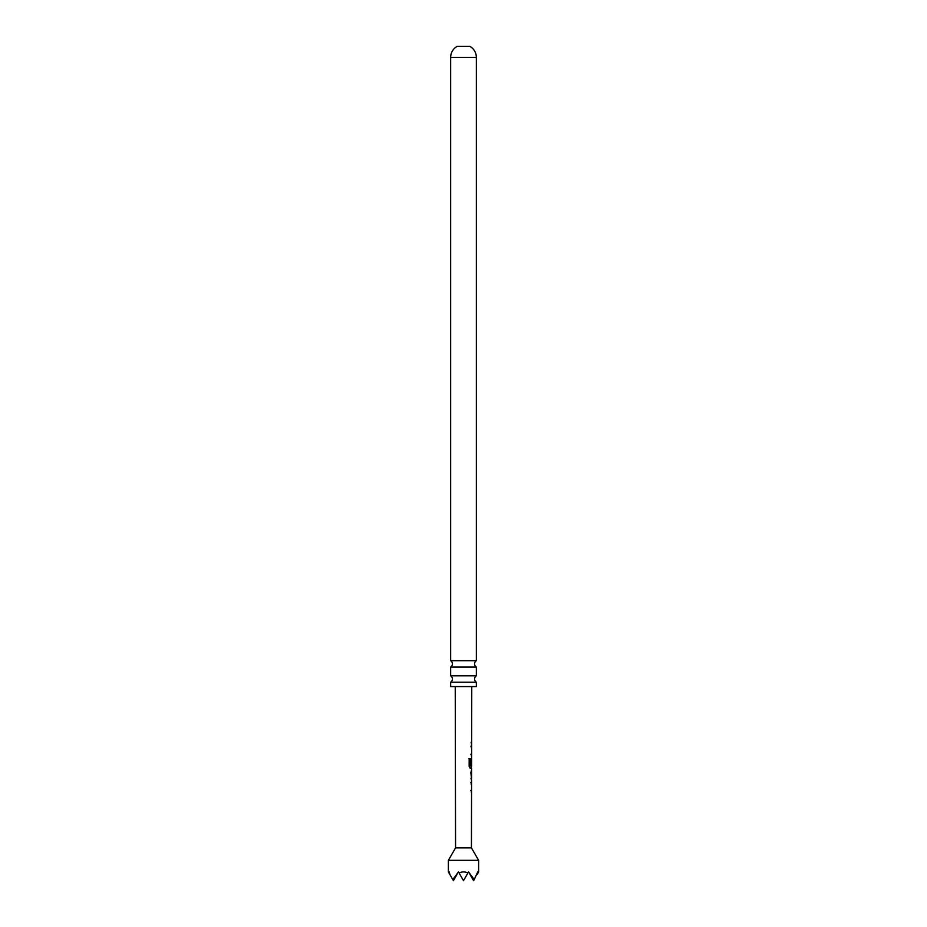 <?xml version="1.0" encoding="UTF-8"?>
<svg xmlns="http://www.w3.org/2000/svg" width="927" height="927" viewBox="0 0 927 927"><rect width="100%" height="100%" fill="white"/><g stroke="black" fill="none" stroke-linecap="round" stroke-linejoin="round"><path stroke-width="1.39" d="M476.351 682.202L450.649 682.202L450.649 686.571L476.351 686.571L476.351 682.202A3.778 3.778 0 0 1 476.351 675.806L476.351 667.081L450.649 667.081A3.778 3.778 0 0 0 450.649 660.684L476.351 660.684L476.351 57.404A12.607 12.607 0 0 0 469.804 46.35L457.196 46.35A12.607 12.607 0 0 0 450.649 57.404L476.351 57.404M476.351 667.081A3.778 3.778 0 0 1 476.351 660.684M450.649 682.202A3.778 3.778 0 0 0 450.649 675.806L476.351 675.806M471.461 780.198L471.6 768.147L470.313 768.147L469.155 766.42L469.178 758.634L470.395 758.645L470.383 765.969L471.611 766.108L471.762 686.571M450.649 660.684L450.649 57.404M450.649 675.806L450.649 667.081M448.378 860.326L478.622 860.326L471.437 847.881L455.563 847.881L448.378 860.326L448.378 871.913L449.85 874.474L449.247 871.913L449.027 873.049M471.437 847.881L471.576 780.198M469.178 758.634L470.395 758.645L470.383 765.969M471.368 758.402L470.812 765.25M455.563 847.881L455.238 686.571M471.658 742.226L471.067 742.226M471.009 772.098L471.576 778.298L471.588 772.11M471.576 778.298L470.997 778.344L471.576 778.298M471.553 790.383L470.742 790.383M478.622 860.326L478.622 871.913L477.973 873.049L477.753 871.913L474.195 879.596L468.541 871.913L467.892 873.049C464.96 871.542 462.04 871.542 459.108 873.049L458.459 871.913L452.805 879.596L449.85 874.474M477.15 874.474L477.973 873.049M452.805 879.596L453.419 880.65L456.988 874.474M459.108 873.049L463.5 880.65L467.892 873.049M470.012 874.474L473.581 880.65L474.195 879.596M471.634 754.265L470.835 754.254M470.846 746.165L471.53 746.177M469.004 758.634L470.186 758.645M471.24 768.147L470.093 768.147L471.24 768.147M470.174 765.969L471.287 766.096M471.588 766.108L471.078 768.147M471.519 772.11L470.777 772.098L471.484 778.216M470.777 782.295L471.461 782.295M471.403 744.068L471.403 742.226M471.391 748.019L471.101 746.165M471.368 756.108L471.38 754.265M471.576 772.11L471.345 770.441M471.322 780.001L471.333 778.298M471.322 782.295L471.101 784.138M471.298 792.237L471.31 790.383"/></g></svg>
